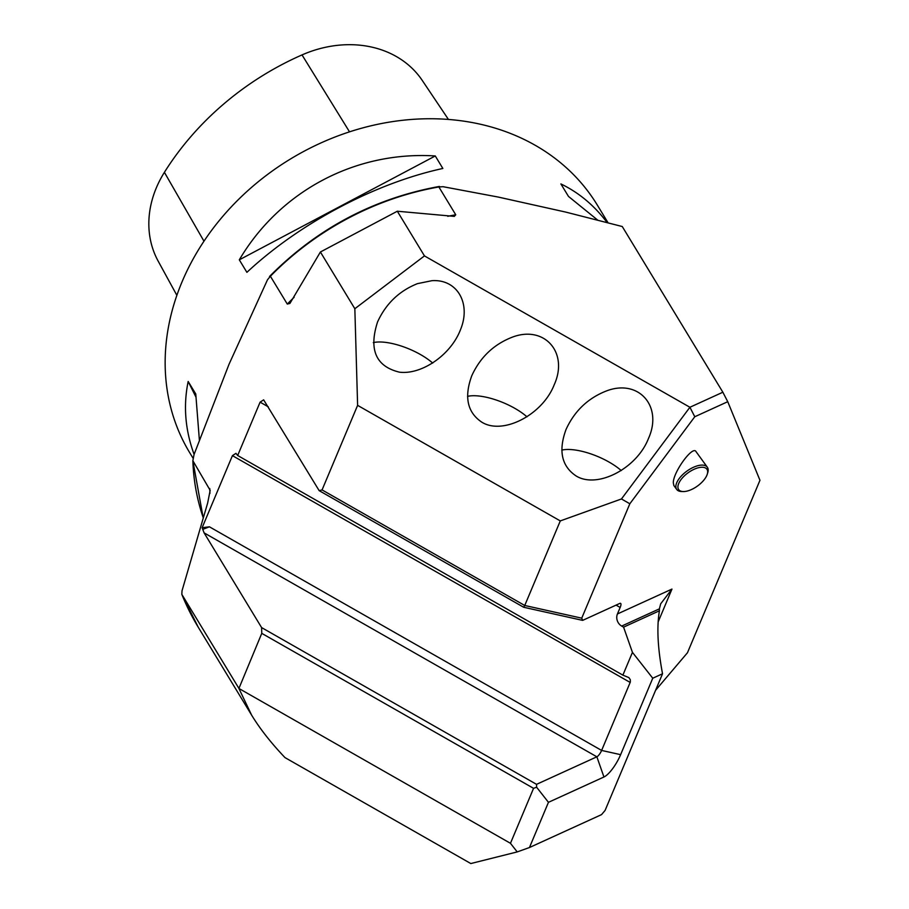 <?xml version="1.0" encoding="UTF-8"?>
<svg xmlns="http://www.w3.org/2000/svg" width="909" height="909" viewBox="0 0 909 909"><rect width="100%" height="100%" fill="white"/><g stroke="black" fill="none" stroke-linecap="round" stroke-linejoin="round"><path stroke-width="1.36" d="M722.86 392.222L622.267 226.534L565.557 212.047L498.28 197.071L443.058 186.697L438.865 186.959L455.75 214.785L454.295 216.376L397.324 211.229L424.458 255.906L689.908 407.266L722.86 392.222L727.745 401.698L759.958 480.293L687.465 652.742L655.582 690.295M727.745 401.698L694.783 416.742L629.835 503.768L581.737 618.165L582.646 620.381L619.779 603.428A6.056 1.784 -60.3 0 1 620.597 603.371A6.056 1.784 -60.3 0 1 620.165 607.462L617.438 613.961L671.967 589.077L660.695 603.803L659.389 608.86A90.843 32.894 22.8 0 0 659.423 610.791C656.65 627.176 657.696 648.162 662.536 673.762L605.076 810.453L601.519 814.634L529.458 847.529L517.221 851.915L510.46 843.302L533.56 788.33L261.769 633.357L238.908 688.465L510.46 843.302M261.769 633.357L261.599 627.585L204.105 532.879L202.128 527.72L232.42 455.648L235.965 453.341L237.669 455.5L622.881 675.137L632.448 652.367L623.574 627.142L621.688 626.074A9.09 8.033 65.5 0 1 617.438 613.961M623.574 627.142L659.423 610.791M397.324 211.229L320.4 251.998L289.926 303.424L287.289 304.072L270.393 276.256L267.507 279.745L229.045 364.225L194.072 454.455L192.856 460.704L210.172 490.36L207.65 503.041L182.016 590.793L181.834 594.372L238.749 688.124M662.536 673.762L652.753 678.228L620.62 754.663A21.202 6.261 -60.3 0 1 603.951 776.99L548.457 802.317L529.458 847.529M517.221 851.915L470.817 863.55L284.994 757.606C271.052 742.948 259.929 728.779 251.611 715.11L238.908 688.465M439.365 186.436L438.865 186.959A264.962 220.944 148.7 0 0 270.393 276.256L269.518 276.484C317.15 228.454 373.769 198.446 439.365 186.436M707.327 467.203L695.976 451.557C692.669 445.33 673.16 472.191 673.308 482.793L673.876 485.554L676.694 489.428A18.93 8.829 -36 0 1 686.829 471.169A18.93 8.829 -36 0 1 707.327 467.203A18.93 8.829 -36 0 1 707.759 472.635L707.282 474.168A17.407 8.113 144 0 0 698.351 467.76A17.407 8.113 144 0 0 680 481.066A17.407 8.113 144 0 0 683.329 491.553A17.407 8.113 144 0 0 695.419 487.417A17.407 8.113 144 0 0 707.282 474.168M237.669 455.5L260.099 402.153L263.644 399.846L319.161 490.644L322.07 489.917L524.743 605.485L560.285 520.914L357.612 405.357L322.07 489.917M582.646 620.381L523.675 607.257L319.161 490.644M432.729 363.089A39.746 14.396 22.8 0 0 392.302 343.557A39.746 14.396 22.8 0 0 373.304 342.625M431.991 280.676L417.504 283.631C399.256 290.88 385.939 303.651 377.553 321.945C368.599 349.76 375.928 366.509 399.54 372.19C421.492 374.826 449.807 355.567 459.92 331.126L460.624 329.365C471.271 303.197 457.045 278.983 431.991 280.676M198.264 627.244L181.834 594.372A321.741 268.291 148.7 0 0 198.264 627.244L251.611 715.11M357.612 405.357L354.84 308.73L320.4 251.998M203.139 517.539L192.856 460.704A264.962 220.944 148.7 0 0 203.15 517.505M203.059 529.254L209.422 526.811L202.128 527.72M261.599 627.585L536.537 784.342L596.861 756.811A6.056 1.784 119.7 0 0 601.622 750.436L630.346 682.011L630.301 679.716L628.892 677.603L622.881 675.137M608.053 222.762L597.429 205.264A238.465 198.855 148.7 0 0 290.403 159.041A238.465 198.855 148.7 0 0 189.754 452.762L192.981 458.079M246.896 272.336L239.306 259.826C280.017 190.947 355.589 150.894 435.275 155.962L442.853 168.472C375.167 183.152 299.595 223.205 246.896 272.336M597.611 220.046L568.477 196.424L560.887 183.925C578.84 192.572 594.247 205.434 607.087 222.512M194.094 454.386C185.163 429.946 183.186 405.63 188.174 381.473L195.765 393.972L199.378 440.058M621.233 470.567A39.746 14.396 22.8 0 0 580.817 451.046A39.746 14.396 22.8 0 0 561.807 450.114M575.988 475.873C596.997 489.122 636.686 468.703 648.424 438.604C663.218 406.118 638.402 378.337 606.008 391.109C587.759 398.369 574.443 411.141 566.057 429.423C558.24 450.637 561.557 466.112 575.988 475.873M526.981 416.833A39.746 14.396 22.8 0 0 486.565 397.301A39.746 14.396 22.8 0 0 467.556 396.369M481.736 422.128C502.745 435.377 542.434 414.958 554.172 384.859C568.966 352.374 544.15 324.593 511.756 337.375C493.507 344.625 480.191 357.396 471.805 375.678C463.988 396.892 467.306 412.379 481.736 422.128M354.84 308.73L424.458 255.906M560.285 520.914L621.461 498.961L689.908 407.266L694.783 416.742M548.457 802.317L536.617 787.228L533.56 788.33M629.835 503.768L621.461 498.961M523.675 607.257L524.743 605.485L581.737 618.165M536.537 784.342L536.617 787.228M652.753 678.228L632.448 652.367M422.503 80.799A106.33 88.662 148.7 0 0 422.253 80.424A106.33 88.662 148.7 0 0 302.027 54.915A265.303 221.228 148.7 0 0 164.404 172.324A106.33 88.662 148.7 0 0 158.132 261.053L176.846 295.289M435.275 155.962L239.306 259.826M188.174 381.473L195.765 396.71M683.329 491.553L681.716 491.519A18.93 8.829 -36 0 1 676.694 489.428M659.389 608.86L621.688 626.074M209.752 488.531A264.962 220.944 148.7 0 0 209.968 493.337M671.967 589.077L658.139 621.972M260.099 402.153L268.269 406.823M616.075 605.121L620.165 607.462M455.75 214.785A264.962 220.944 148.7 0 0 447.762 216.297M294.141 297.277A264.962 220.944 148.7 0 0 287.289 304.072M209.422 526.811L601.622 750.436L620.62 754.663M204.105 532.879L596.861 756.811L603.951 776.99M232.42 455.648L630.198 682.454M302.027 54.915L349.522 131.85M164.404 172.324L203.957 241.18M422.253 80.424L448.455 119.465"/></g></svg>
